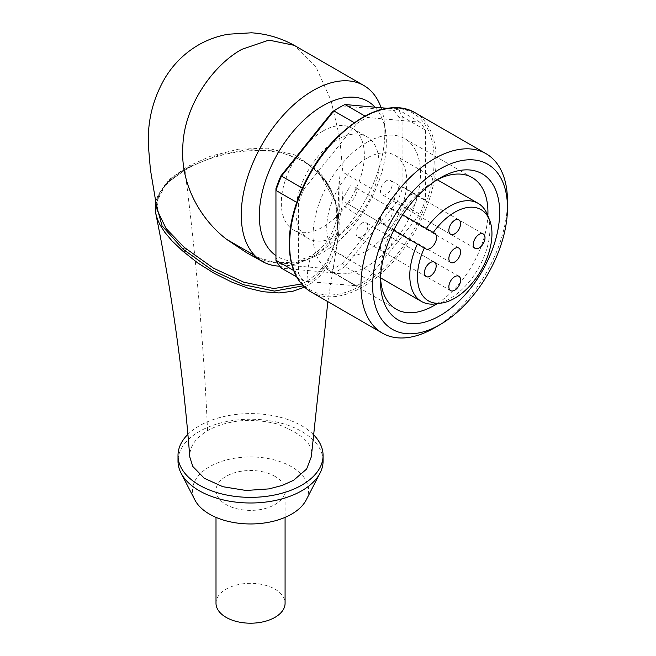 <?xml version="1.0" encoding="UTF-8"?>
<svg xmlns="http://www.w3.org/2000/svg" width="656" height="656" viewBox="0 0 656 656"><rect width="100%" height="100%" fill="white"/><g stroke="black" fill="none" stroke-linecap="round" stroke-linejoin="round"><path stroke-width="0.49" stroke-dasharray="3.28 2.46" d="M337.487 235.504A58.72 33.899 120 0 0 375.847 183.762A58.72 33.899 120 0 0 366.852 136.71A58.72 33.899 120 0 0 337.487 139.621A58.72 33.899 120 0 0 299.128 191.363A58.72 33.899 120 0 0 308.131 238.415A58.72 33.899 120 0 0 337.487 235.504M322.834 131.159A58.72 33.899 -60 0 1 352.19 128.248A58.72 33.899 -60 0 1 352.198 196.054A58.72 33.899 -60 0 1 293.478 229.953A58.72 33.899 -60 0 1 284.474 182.901A58.72 33.899 -60 0 1 322.834 131.159M386.335 180.794A8.29 4.789 120 0 0 380.923 188.1A8.29 4.789 120 0 0 382.194 194.742A8.29 4.789 120 0 0 390.484 189.953A8.29 4.789 120 0 0 390.484 180.384A8.29 4.789 120 0 0 386.335 180.794M410.763 194.898A8.29 4.789 120 0 0 405.342 202.204A8.29 4.789 120 0 0 406.613 208.846A8.29 4.789 120 0 0 414.904 204.057A8.29 4.789 120 0 0 414.904 194.488A8.29 4.789 120 0 0 410.763 194.898M386.335 208.993A8.29 4.789 120 0 0 380.923 216.3A8.29 4.789 120 0 0 382.194 222.942A8.29 4.789 120 0 0 390.484 218.161A8.29 4.789 120 0 0 390.484 208.583A8.29 4.789 120 0 0 386.335 208.993M386.335 237.201A8.29 4.789 120 0 0 380.923 244.499A8.29 4.789 120 0 0 382.194 251.15A8.29 4.789 120 0 0 390.484 246.361A8.29 4.789 120 0 0 390.484 236.791A8.29 4.789 120 0 0 386.335 237.201M361.915 223.097A8.29 4.789 120 0 0 356.495 230.404A8.29 4.789 120 0 0 357.766 237.046A8.29 4.789 120 0 0 366.056 232.257A8.29 4.789 120 0 0 366.056 222.687A8.29 4.789 120 0 0 361.915 223.097M393.682 230.371L345.597 202.614A8.979 5.182 120 0 0 354.576 197.431A8.979 5.182 120 0 0 354.576 187.058L402.661 214.815L354.576 187.058M425.711 248.862L424.284 248.042L425.711 248.862M417.38 244.057L345.597 202.614L417.38 244.057M342.161 200.629A56.646 32.702 -60 0 1 351.14 185.074M435.543 303.884A56.646 32.702 120 0 0 478.158 268.78A56.646 32.702 120 0 0 487.252 214.323M366.794 158.235A56.646 32.702 120 0 0 329.796 208.149A56.646 32.702 120 0 0 338.471 253.544A56.646 32.702 120 0 0 366.794 250.731A56.646 32.702 120 0 0 403.801 200.818A56.646 32.702 120 0 0 395.117 155.431A56.646 32.702 120 0 0 366.794 158.235M275.946 188.674L275.946 260.284M293.675 270.526L298.414 273.257A99.474 57.433 120 0 0 303.966 281.153L356.364 285.836L333.896 272.863A99.474 57.433 120 0 0 344.99 266.459L342.448 263.458A96.711 55.834 -60 0 1 332.535 269.181L333.896 272.863L281.49 268.181L280.899 264.573A96.711 55.834 -60 0 1 275.946 257.521M337.487 108.601A96.711 55.834 -60 0 1 342.448 105.944L344.99 104.517M386.761 108.248L397.397 109.199L394.076 110.552L342.448 105.944M394.076 110.552A96.711 55.834 -60 0 1 399.037 117.613L402.94 117.096L402.94 186.96L399.037 186.452L399.037 117.613M399.037 186.452A96.711 55.834 -60 0 1 394.076 199.227L397.397 201.269L344.99 266.459L367.467 279.431L419.865 214.241A99.474 57.433 120 0 0 425.416 199.932L425.416 130.068A99.474 57.433 120 0 0 419.865 122.172L367.467 117.49A99.474 57.433 120 0 0 356.364 123.902L354.224 122.664M342.448 263.458L394.076 199.227M280.899 264.573L332.535 269.181M419.865 122.172L397.397 109.199A99.474 57.433 120 0 1 402.94 117.096L425.416 130.068M425.416 199.932L402.94 186.96A99.474 57.433 120 0 1 397.397 201.269L419.865 214.241M302.334 188.149L303.966 189.084A99.474 57.433 120 0 0 298.414 203.393L298.414 273.257M298.414 203.393L296.709 202.409M303.966 281.153L296.668 276.947M364.933 116.03L367.467 117.49M356.364 123.902L303.966 189.084M356.364 285.836A99.474 57.433 120 0 0 367.467 279.431M434.206 328.008A103.623 59.827 120 0 0 507.473 201.097M437.06 179.801A75.989 43.87 120 0 0 434.206 181.359L440.069 177.973L434.206 181.359A75.989 43.87 120 0 0 380.472 274.421A75.989 43.87 120 0 0 380.554 277.677M437.126 303.671A75.989 43.87 120 0 0 487.859 215.799M366.794 142.442A75.989 43.87 120 0 0 317.16 209.403A75.989 43.87 120 0 0 328.804 270.288A75.989 43.87 120 0 0 366.794 266.525A75.989 43.87 120 0 0 416.437 199.563A75.989 43.87 120 0 0 404.793 138.678A75.989 43.87 120 0 0 366.794 142.442M216.004 603.258A34.538 19.942 180 0 1 237.324 584.832A34.538 19.942 180 0 1 274.962 589.162A34.538 19.942 180 0 1 285.081 603.258M274.962 476.354A34.538 19.942 0 0 0 237.324 472.025A34.538 19.942 0 0 0 216.004 490.45A34.538 19.942 0 0 0 250.543 510.393A34.538 19.942 0 0 0 285.081 490.45A34.538 19.942 0 0 0 274.962 476.354M312.961 434.149A72.537 41.877 0 0 0 199.252 425.867A72.537 41.877 0 0 0 187.928 434.338M311.305 456.838C314.15 444.686 302.441 433.624 276.184 423.669C259.194 419.832 243.999 419.397 230.592 422.374C222.564 423.874 214.889 426.638 207.558 430.664C195.258 438.167 189.346 446.949 189.805 457.019M306.155 500.02A58.023 33.505 0 0 0 280.251 461.676A58.023 33.505 0 0 0 209.51 466.76A58.023 33.505 0 0 0 194.93 500.02M323.072 461.119A72.537 41.877 0 0 0 278.3 422.431A72.537 41.877 0 0 0 199.252 431.509A72.537 41.877 0 0 0 178.006 461.119M303.211 285.819L316.274 277.258L326.639 265.237L337.75 234.873L335.667 202.335L319.39 173.619L304.097 161.105L277.373 151.028L247.607 149.625L218.399 155.128L189.428 166.796L165.845 183.926L155.923 203.754M189.428 166.796C177.628 173.053 168.863 179.883 163.114 187.272L157.096 199.957L157.21 210.15L158.67 194.012L169.109 179.613L187.017 166.78L210.74 156.136L238.358 149.207L267.591 148.141L295.225 155.062L317.529 170.519L322.695 176.251L327.377 182.917L331.001 189.674L335.7 203.245L337.725 218.751L336.643 234.61L339.71 205.845C340.144 193.758 339.956 183.983 339.136 176.513L338.168 207.288C337.774 216.029 335.872 224.139 332.469 231.625C327.582 242.318 320.325 250.485 310.69 256.135L313.068 256.373A101.549 58.63 120 0 0 356.536 214.356A101.549 58.63 120 0 0 371.198 188.567L342.875 172.216L339.611 137.366L330.985 100.409L316.11 67.322L294.15 45.313M319.3 172.356A2.763 1.123 136.3 0 0 319.259 173.528L325.458 181.048C330.435 188.264 333.879 196.07 335.782 204.459C338.045 214.496 338.324 224.557 336.635 234.651L333.166 248.124L330.009 255.651L325.77 263.13L322.76 267.328L316.356 274.265L306.836 281.317L307.984 268.066L310.69 256.135L294.134 262.228L275.791 262.753L253.027 255.938L248.419 253.659L253.265 256.053C257.029 257.997 262.638 259.948 270.1 261.908C285.901 265.336 300.218 263.491 313.068 256.373C325.532 248.862 334.019 237.538 338.521 222.417M306.836 281.334L301.539 283.991M327.861 301.653L338.365 236.324L339.078 227.78L338.873 218.874L337.291 208.223L332.502 193.782L325.187 181.327L317.693 172.782C284.753 138.031 218.801 149.47 184.967 170.257L172.118 178.973L163.549 187.231L160.622 191.109L157.014 198.071L155.857 201.958L155.251 209.248M304.564 287.139L311.715 282.949L318.57 277.349L323.31 272.24L328.32 265.188L331.551 259.251L335.208 250.108L337.586 240.973L338.947 230.969C339.874 218.858 338.086 207.05 333.601 195.554L324.392 179.375L319.488 173.692A2.066 0.828 -43.8 0 1 319.439 174.578M375.027 107.199A89.806 51.849 -60 0 1 385.712 132.528A89.806 51.849 -60 0 1 386.335 142.442A89.806 51.849 -60 0 1 313.937 256.84A89.806 51.849 -60 0 1 275.946 255.619M381.128 107.748A101.549 58.63 -60 0 1 384.162 120.794A101.549 58.63 -60 0 1 384.867 132.004A101.549 58.63 -60 0 1 371.198 188.567M279.776 266.147A101.549 58.63 120 0 0 303.006 261.367A101.549 58.63 120 0 0 313.068 256.373M246.599 252.691L248.419 253.659M338.529 222.392C340.489 214.971 341.62 209.133 341.932 204.861L342.079 203.499C342.94 195.226 343.203 184.803 342.883 172.216M361.915 118.187A102.238 59.024 -60 0 1 434.206 159.925A102.238 59.024 -60 0 1 361.915 285.139A102.238 59.024 -60 0 1 289.616 243.401A102.238 59.024 -60 0 1 361.915 118.187M311.083 291.969A103.623 59.827 120 0 0 414.699 232.142A103.623 59.827 120 0 0 414.699 112.488M317.529 170.519A2.763 1.14 135.4 0 0 317.504 171.716A2.763 1.14 135.4 0 0 317.635 171.806A2.066 0.836 -44.7 0 1 317.734 171.872A2.066 0.836 -44.7 0 1 317.701 172.774M304.425 161.31L319.259 173.52A2.763 1.123 136.3 0 0 319.39 173.619A2.066 0.828 -43.8 0 1 319.488 173.692L304.089 161.122M207.558 430.664C203.778 345.573 196.251 258.767 184.967 170.257M269.591 264.548L253.265 256.053M356.536 214.356L341.932 204.861M293.478 229.953L308.131 238.415M352.19 128.248L366.852 136.71M458.864 219.867L390.484 180.384M450.574 234.225L382.194 194.742M483.292 233.971L414.904 194.488M475.001 248.329L406.613 208.846M458.864 248.066L390.484 208.583M450.574 262.425L382.194 222.942M458.864 276.266L390.484 236.791M450.574 290.624L382.194 251.15M434.444 262.17L366.056 222.687M426.154 276.529L357.766 237.046M338.471 253.544L380.562 277.841M395.117 155.431L437.199 179.728M380.472 274.421L380.472 281.194M328.804 270.288L396.216 309.206M404.793 138.678L472.197 177.596M216.004 490.45L216.004 517.371M285.081 490.45L285.081 517.371M155.644 202.31L157.071 197.153L167.575 182.138L175.841 175.201L192.528 165.189M385.712 132.528L384.162 120.794M313.937 256.84L303.006 261.367"/><path stroke-width="0.98" d="M454.723 220.277A8.29 4.789 -60 0 1 458.864 219.867A8.29 4.789 -60 0 1 458.864 229.436A8.29 4.789 -60 0 1 450.574 234.225A8.29 4.789 -60 0 1 449.303 227.583A8.29 4.789 -60 0 1 454.723 220.277M479.142 234.381A8.29 4.789 -60 0 1 483.292 233.971A8.29 4.789 -60 0 1 483.292 243.54A8.29 4.789 -60 0 1 475.001 248.329A8.29 4.789 -60 0 1 473.73 241.679A8.29 4.789 -60 0 1 479.142 234.381M454.723 248.476A8.29 4.789 -60 0 1 458.864 248.066A8.29 4.789 -60 0 1 458.864 257.636A8.29 4.789 -60 0 1 450.574 262.425A8.29 4.789 -60 0 1 449.303 255.783A8.29 4.789 -60 0 1 454.723 248.476M454.723 276.676A8.29 4.789 -60 0 1 458.864 276.266A8.29 4.789 -60 0 1 458.864 285.844A8.29 4.789 -60 0 1 450.574 290.624A8.29 4.789 -60 0 1 449.303 283.982A8.29 4.789 -60 0 1 454.723 276.676M430.295 262.58A8.29 4.789 -60 0 1 434.444 262.17A8.29 4.789 -60 0 1 434.444 271.74A8.29 4.789 -60 0 1 426.154 276.529A8.29 4.789 -60 0 1 424.883 269.887A8.29 4.789 -60 0 1 430.295 262.58M434.69 233.315L402.661 214.815L434.69 233.315A8.979 5.182 -60 0 1 434.69 243.679A8.979 5.182 -60 0 1 425.711 248.862L393.682 230.371M441.439 303.08A52.66 30.406 120 0 1 424.284 248.042L417.38 244.057A56.646 32.702 120 0 0 421.513 301.481A56.646 32.702 120 0 0 435.543 303.884L441.439 303.08A52.66 30.406 120 0 0 481.053 270.444A52.66 30.406 120 0 0 489.507 219.826A52.66 30.406 120 0 0 433.272 232.495M489.507 219.826L487.252 214.323A56.646 32.702 120 0 0 478.158 203.368A56.646 32.702 120 0 0 449.836 206.173A56.646 32.702 120 0 0 426.359 228.501M296.668 276.947L281.49 268.181A99.474 57.433 120 0 1 275.946 260.284L275.946 188.674A96.711 55.834 -60 0 1 280.899 175.898L281.49 176.111L333.896 110.93L332.535 111.668L280.899 175.898M332.535 111.668A96.711 55.834 -60 0 1 337.487 108.601L339.439 107.469A99.474 57.433 120 0 0 333.896 110.93L354.224 122.664M386.761 108.248L344.99 104.517A99.474 57.433 120 0 0 339.439 107.469M302.334 188.149L281.49 176.111A99.474 57.433 120 0 0 275.946 190.42L296.709 202.409M275.946 260.284L293.675 270.526M344.99 104.517L364.933 116.03M440.069 324.622L434.206 328.008A103.623 59.827 120 0 1 382.399 333.141A103.623 59.827 120 0 1 366.515 250.108A103.623 59.827 120 0 1 434.206 158.793A103.623 59.827 120 0 1 486.014 153.668A103.623 59.827 120 0 1 507.473 201.097L507.473 207.87A95.333 55.038 120 0 0 440.069 168.953A95.333 55.038 120 0 0 372.657 285.704A95.333 55.038 120 0 0 440.069 324.622L440.069 324.622A95.333 55.038 120 0 0 507.473 207.87M440.069 315.602A84.28 48.659 120 0 0 499.659 212.38A84.28 48.659 120 0 0 440.069 177.973L440.069 177.973A84.28 48.659 120 0 0 380.472 281.194A84.28 48.659 120 0 0 440.069 315.602M380.554 277.677A75.989 43.87 120 0 0 396.216 309.206A75.989 43.87 120 0 0 434.206 305.45A75.989 43.87 120 0 0 437.126 303.671M487.859 215.799A75.989 43.87 120 0 0 472.197 177.596A75.989 43.87 120 0 0 437.06 179.801M285.081 517.371L285.081 603.258A34.538 19.942 180 0 1 250.543 623.2A34.538 19.942 180 0 1 216.004 603.258L216.004 517.371M187.928 434.338A72.537 41.877 0 0 0 178.006 455.477A72.537 41.877 0 0 0 222.786 494.173A72.537 41.877 0 0 0 301.834 485.096A72.537 41.877 0 0 0 323.072 455.477A72.537 41.877 0 0 0 312.961 434.149M155.923 203.754L162.081 225.894L183.286 249.378A2.066 0.73 131 0 0 182.491 250.838L172.044 240.908L164.795 232.298L159.843 224.549L157.497 219.432L155.816 213.717C171.995 293.347 183.327 374.453 189.797 457.019L192.774 466.432L204.303 478.281L222.851 486.703L246.049 490.475L268.993 488.892L282.203 485.432L293.576 480.299L306.606 469.081L311.305 456.838L327.861 301.653M178.006 455.477L178.006 461.119A72.537 41.877 0 0 0 181.031 473.083L194.93 500.02A58.023 33.505 0 0 0 291.576 514.14A58.023 33.505 0 0 0 306.155 500.02L320.054 473.083A72.537 41.877 0 0 0 323.072 461.119L323.072 455.477M181.031 473.083A72.537 41.877 0 0 0 301.834 490.729A72.537 41.877 0 0 0 320.054 473.083M303.211 285.819L274.429 291.075L243.466 284.704L212.765 270.502L183.286 249.378A2.763 0.976 130.5 0 0 184.32 247.443L166.034 228.477L157.21 210.15M301.539 283.991L273.757 288.542L243.72 282.178L213.61 268.263L184.311 247.435M182.475 250.854L197.702 262.933L214.282 273.339L231.625 282.014L247.706 288.05L263.064 291.723L279.03 292.953L292.871 291.256L304.564 287.139M155.251 209.248L155.8 213.651M275.946 255.619A89.806 51.849 -60 0 1 259.333 215.767A89.806 51.849 -60 0 1 303.884 120.056A89.806 51.849 -60 0 1 375.027 107.199M279.776 266.147A101.549 58.63 120 0 1 269.591 264.548A101.549 58.63 120 0 1 262.654 261.613A101.549 58.63 120 0 1 254.93 255.692A101.549 58.63 -60 0 1 266.443 137.317A101.549 58.63 -60 0 1 363.809 85.501A101.549 58.63 -60 0 1 381.128 107.748M294.15 45.313L268.894 40.098L241.761 49.38M241.752 49.389C214.184 64.477 185.148 103.796 182.926 144.164C179.49 185.763 202.491 220.949 226.599 239.333L254.93 255.692M226.607 239.342L246.599 252.691M424.284 248.042L417.38 244.057M362.891 117.621A103.623 59.827 120 0 0 289.616 244.532A103.623 59.827 120 0 0 311.083 291.969C296.815 283.253 289.526 267.254 289.214 243.966C288.837 210.445 307.869 167.009 335.109 139.195C364.802 110.126 391.329 101.221 414.699 112.488A103.623 59.827 120 0 0 362.891 117.621M184.434 252.519A2.066 0.697 131.2 0 1 185.246 251.068A2.763 0.935 130.6 0 0 186.304 249.141M380.562 277.841L421.513 301.481M437.199 179.728L478.158 203.368M311.083 291.969L382.399 333.141M414.699 112.488L486.014 153.668M155.833 213.643L155.644 202.31M294.159 45.313C280.875 37.966 266.631 33.792 251.42 32.8L228.099 34.227C218.325 35.99 209.059 39.221 200.301 43.919C185.492 52.193 173.709 63.599 164.951 78.13C152.504 99.581 147.034 122.697 148.527 147.485L150.413 169.601L157.161 209.994M262.654 261.613L246.59 252.699M363.809 85.501L294.823 45.674"/></g></svg>
